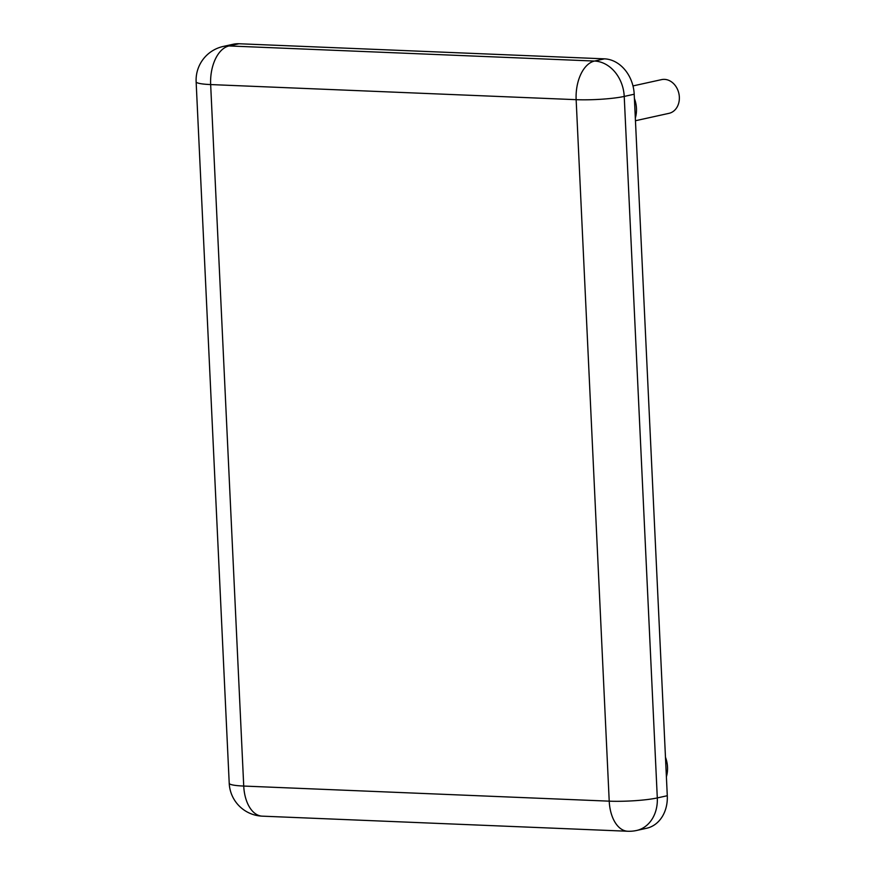 <?xml version="1.0" encoding="UTF-8"?>
<svg xmlns="http://www.w3.org/2000/svg" width="875" height="875" viewBox="0 0 875 875"><rect width="100%" height="100%" fill="white"/><g stroke="black" fill="none" stroke-linecap="round" stroke-linejoin="round"><path stroke-width="1.31" d="M604.472 58.844L238.984 43.75A34.519 27.814 -102.4 0 0 233.166 44.253L223.191 46.462A34.519 27.814 77.6 0 1 228.998 45.948L594.497 61.053A34.519 27.814 77.6 0 1 624.225 96.425L657.3 797.923A34.519 27.814 77.6 0 1 636.617 830.473L646.603 828.264A34.519 27.814 -102.4 0 0 667.286 795.725L634.2 94.227A34.519 27.814 -102.4 0 0 604.472 58.844L594.497 61.053A34.519 19.994 -87.6 0 0 576.144 99.673A34.519 4.255 -2.7 0 0 624.225 96.425L634.2 94.227M634.408 98.514A25.889 20.858 77.6 0 1 635.327 118.059M666.389 776.77A25.889 20.858 -102.4 0 0 667.516 767.069A25.889 20.858 -102.4 0 0 665.47 757.225M632.975 85.925L661.566 79.625A17.259 13.913 77.6 0 1 678.869 93.483A17.259 13.913 77.6 0 1 669.003 113.334L635.458 120.728M238.984 43.75L228.998 45.948A34.519 19.994 -87.6 0 0 210.656 84.569L243.731 786.056L609.219 801.161L576.144 99.673L210.656 84.569A34.519 4.255 -2.7 0 1 196.131 81.791L229.217 783.289A34.519 4.255 -2.7 0 0 243.731 786.056A34.519 19.994 -87.6 0 0 262.27 816.156L627.769 831.25A34.519 19.994 -87.6 0 1 609.219 801.161A34.519 4.255 -2.7 0 0 657.3 797.923L667.286 795.725M627.769 831.25A34.519 34.519 0 0 0 636.617 830.473M229.217 783.289A34.519 34.519 0 0 0 262.27 816.156M223.191 46.462A34.519 34.519 0 0 0 196.131 81.791"/></g></svg>

